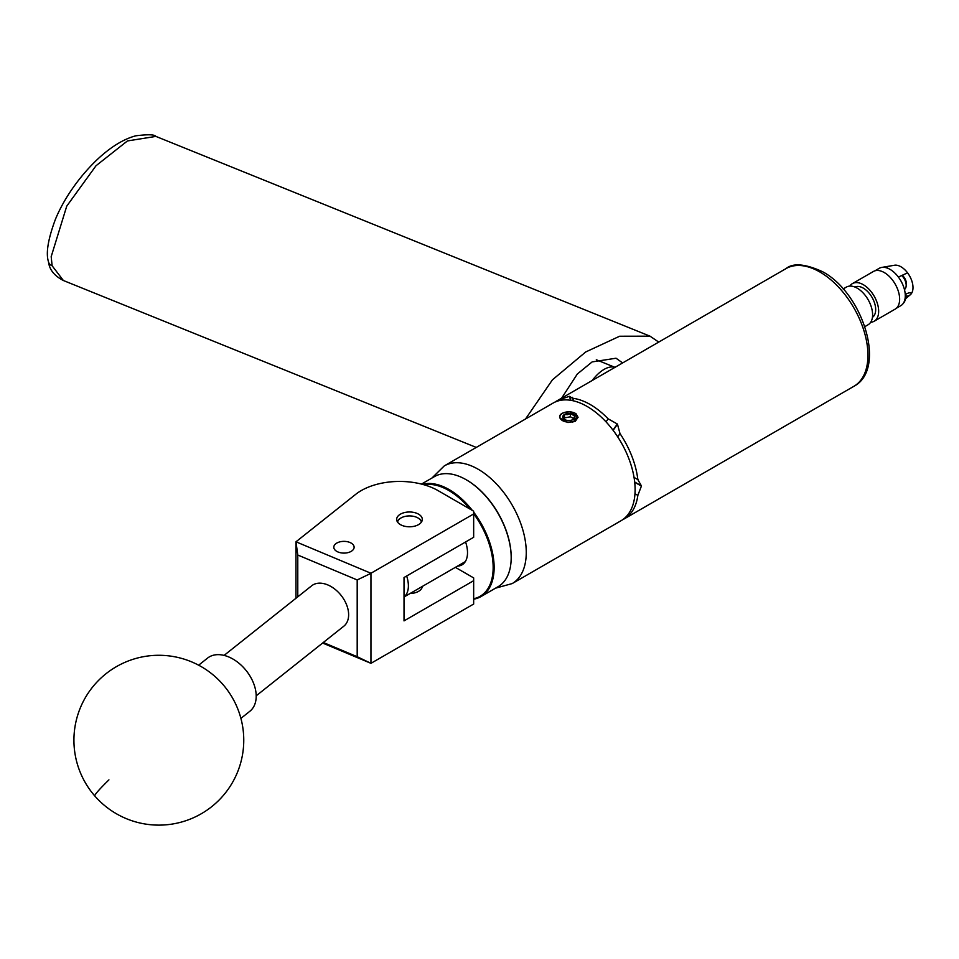 <?xml version="1.0" encoding="UTF-8"?>
<svg xmlns="http://www.w3.org/2000/svg" width="959" height="959" viewBox="0 0 959 959"><rect width="100%" height="100%" fill="white"/><g stroke="black" fill="none" stroke-linecap="round" stroke-linejoin="round"><path stroke-width="1.44" d="M336.777 543.082A10.153 5.862 0 0 0 333.804 547.229A10.153 5.862 0 0 0 340.073 552.648A10.153 5.862 0 0 0 351.15 551.377A10.153 5.862 0 0 0 354.123 547.229A10.153 5.862 0 0 0 347.853 541.811A10.153 5.862 0 0 0 336.777 543.082M400.418 514.156A12.815 7.396 0 0 0 396.666 519.394A12.815 7.396 0 0 0 404.578 526.227A12.815 7.396 0 0 0 418.556 524.621A12.815 7.396 0 0 0 422.308 519.394A12.815 7.396 0 0 0 414.396 512.55A12.815 7.396 0 0 0 400.418 514.156M422.296 586.452A12.815 7.396 180 0 1 418.556 591.355A12.815 7.396 180 0 1 410.068 593.513M295.971 598.26L295.971 541.799L355.657 494.364A54.351 31.371 0 0 1 438.059 490.624L473.662 511.183L473.662 513.952L370.953 573.254L370.953 663.328L322.608 643.045M455.381 567.356L473.662 577.905L473.662 580.686L404.015 620.893L404.015 577.522L473.662 537.304L473.662 513.952M473.662 580.686L473.662 604.038L370.953 663.328M323.291 642.494L357.192 656.711L357.192 579.943L297.781 555.021L295.971 541.799L370.953 573.254M297.781 555.021L297.781 596.822M357.192 656.711L370.881 663.292M370.881 573.374L357.192 579.943M622.631 362.934L616.038 358.222L592.135 361.915L577.306 374.034L561.638 398.141M525.532 418.987L552.42 379.848L585.673 351.989L619.622 336.237L650.034 336.177L658.725 342.087M240.913 718.375L249.855 711.266A33.973 22.441 -128.5 0 0 251.006 710.247A33.973 22.441 -128.5 0 0 245.552 669.814A33.973 22.441 -128.5 0 0 207.588 658.078L198.645 665.186M466.458 479.896A62.91 36.322 60 0 1 466.697 480.039A62.91 36.322 60 0 1 511.183 557.083A62.91 36.322 60 0 1 511.183 557.359M473.662 512.13A63.582 36.706 60 0 1 480.962 596.594L498.009 586.74A63.582 36.706 -120 0 0 511.183 557.635A63.582 36.706 -120 0 0 466.218 479.764A63.582 36.706 -120 0 0 437.676 475.077A63.582 36.706 -120 0 0 434.427 476.611L421.481 484.079M473.662 598.716A62.91 36.322 -120 0 0 476.911 597.793A62.91 36.322 -120 0 0 473.662 513.724M470.066 509.097A62.91 36.322 -120 0 0 424.106 484.798M422.451 484.331A63.582 36.706 60 0 1 472.343 510.416M480.962 596.594A63.582 36.706 60 0 1 477.702 598.116A63.582 36.706 60 0 1 473.662 599.195M465.583 541.967A26.624 15.38 60 0 1 461.998 564.863A26.624 15.38 60 0 1 460.632 565.498A26.624 15.38 60 0 1 457.539 566.098M421.385 522.14A11.952 6.905 0 0 0 417.944 517.944A11.952 6.905 0 0 0 401.03 517.944A11.952 6.905 0 0 0 397.877 521.181A11.952 6.905 0 0 0 397.589 522.14M397.242 521.576A12.635 7.3 180 0 1 400.55 518.22A12.635 7.3 180 0 1 400.802 518.088M418.172 518.088A12.635 7.3 180 0 1 418.424 518.22A12.635 7.3 180 0 1 421.732 521.576M224.082 655.393L311.687 585.769A25.809 17.058 51.5 0 1 327.75 584.906A25.809 17.058 51.5 0 1 346.655 604.961A25.809 17.058 51.5 0 1 343.813 626.191L256.197 695.814M854.925 287.041A17.526 10.117 60 0 1 870.065 294.365A17.526 10.117 60 0 1 872.426 317.369M843.141 288.959L846.365 287.101A21.733 12.551 60 0 1 865.641 295.923A21.733 12.551 60 0 1 868.099 324.753L864.886 326.611M849.818 286.094A21.733 12.551 60 0 1 852.419 283.6A21.733 12.551 60 0 1 871.695 292.423A21.733 12.551 60 0 1 874.152 321.253A21.733 12.551 60 0 1 870.7 322.26M852.419 283.6L873.409 271.481A21.733 12.551 60 0 1 892.685 280.304A21.733 12.551 60 0 1 895.143 309.134L874.152 321.253M902.251 275.281A7.672 4.435 60 0 1 903.965 277.127A7.672 4.435 60 0 1 906.183 285.506M874.848 270.846L879.259 268.304A21.566 12.455 60 0 1 881.753 267.417L894.471 265.247A16.986 9.806 60 0 1 907.562 272.847L898.379 277.055A21.566 12.455 60 0 1 900.825 305.657L896.413 308.211M907.562 272.847A16.986 9.806 60 0 1 911.05 294.041L911.05 294.053A16.986 9.806 60 0 1 905.943 296.151M905.584 298.764L911.05 294.053A16.986 9.806 60 0 1 911.05 294.053L911.05 294.053C911.518 292.327 909.815 292.315 905.943 294.005A21.17 12.215 60 0 1 903.198 303.488M881.753 267.417A21.566 12.455 60 0 1 898.379 277.055M905.272 294.797L905.943 294.005M882.867 267.225A21.17 12.215 60 0 1 885.84 267.225L890.048 266.003L882.867 267.225M573.806 418.711A64.037 36.969 -120 0 0 572.571 417.98A64.037 36.969 -120 0 0 570.413 416.793L564.491 417.884L563.952 418.975M567.237 413.557A6.126 3.536 -0 0 0 564.491 414.468A6.126 3.536 -0 0 0 562.909 417.884A6.126 3.536 -0 0 0 564.491 419.467A6.126 3.536 -0 0 0 567.237 420.39A6.126 3.536 -0 0 0 573.158 419.467A6.126 3.536 -0 0 0 574.741 416.05A6.126 3.536 -0 0 0 570.413 413.557A6.126 3.536 -0 0 0 567.237 413.557M573.158 419.467L574.741 416.05L570.413 413.557L567.452 414.684L564.491 414.468L562.909 417.884L564.24 419.215M560.212 418.304A8.919 5.143 -0 0 0 573.83 421.229L567.548 422.439L559.672 417.896C559.085 414.072 562.561 412.058 570.102 411.867A9.242 5.334 -0 0 1 576.155 413.904L575.568 413.605A8.919 5.143 -0 0 0 564.647 412.418A8.919 5.143 -0 0 0 560.212 418.304M904.445 289.486A9.374 5.418 -120 0 0 906.183 285.314A9.374 5.418 -120 0 0 901.736 275.521M614.971 367.357A42.124 19.719 112 0 0 599.95 372.284A42.124 19.719 112 0 0 592.183 380.507M570.977 400.347L569.43 396.355L572.451 398.237A67.933 39.223 60 0 1 590.3 404.566A67.933 39.223 60 0 1 608.15 418.843L617.308 423.986L612.981 430.147M613.149 430.351L617.476 424.202A67.933 39.223 -120 0 0 617.308 423.986M617.476 424.202L619.994 433.588A67.933 39.223 60 0 1 637.843 479.596L638.358 479.86M634.043 477.402L637.843 479.596L641.403 485.889L634.69 482.005M634.714 482.245L641.403 486.105A67.933 39.223 -120 0 0 641.403 485.889M641.403 486.105L637.843 495.383A67.933 39.223 60 0 1 624.261 518.867A67.933 39.223 60 0 1 622.619 519.73M568.1 422.499L575.352 421.253L578.061 417.225L570.102 411.867M578.061 417.369L576.155 413.904M635.11 489.629A67.933 39.223 -120 0 0 605.465 421.265A67.933 39.223 -120 0 0 553.115 403.068L444.257 465.906A67.933 39.223 60 0 1 496.606 484.115A67.933 39.223 60 0 1 526.263 552.48A67.933 39.223 60 0 1 512.19 583.575L621.048 520.725A67.933 39.223 -120 0 0 635.11 489.629M554.758 402.205A67.933 39.223 60 0 1 556.328 401.21A67.933 39.223 60 0 1 560.595 399.292L569.262 396.367L570.797 400.311M572.427 397.326L573.458 400.838M606.028 421.864L608.15 418.843M560.967 400.263L560.595 399.292M637.843 495.383L634.978 493.729M619.994 433.588L617.704 436.848M406.652 575.987A25.473 14.709 60 0 1 404.015 596.93M575.568 413.605L577.39 416.973L573.83 421.229M572.379 422.332L576.239 419.958L577.39 417.069M574.741 419.299L574.741 416.05M570.413 416.793L570.413 413.557M564.491 417.884L564.491 414.468M52.122 265.763L63.378 280.507C54.351 275.856 49.4 269.671 48.537 261.939C45.684 253.608 47.95 239.474 55.334 219.539C63.474 199.532 78.878 176.696 98.501 158.367C111.436 146.523 123.843 139.007 135.722 135.818C147.938 134.284 154.663 134.488 155.897 136.406L127.427 140.949L96.008 165.751L66.734 206.161L51.187 256.652L52.122 265.763A8.487 6.222 167.2 0 1 48.537 261.939M108.93 779.871A84.919 4.363 138.9 0 0 94.821 795.994A84.919 84.919 0 0 0 211.675 806.687A84.919 84.919 0 0 0 222.86 684.414A84.919 84.919 0 0 0 103.057 676.179A84.919 84.919 0 0 0 94.821 795.994M785.948 268.64C792.985 262.754 805.212 263.785 822.63 271.733C863.028 293.19 886.979 369.155 853.882 386.309A67.933 39.223 -120 0 0 864.287 331.874A67.933 39.223 -120 0 0 819.909 272.008A67.933 39.223 -120 0 0 785.948 268.64L556.328 401.21M476.275 447.421L63.378 280.507M650.034 336.177L155.897 136.406M422.116 586.548L422.116 587.364M906.183 283.648L906.183 285.314M444.257 465.906L431.958 478.026M624.261 518.867L853.882 386.309M495.551 588.167L512.19 583.575M596.306 359.769L615.007 367.333M465.295 561.626L404.015 597.001"/></g></svg>
